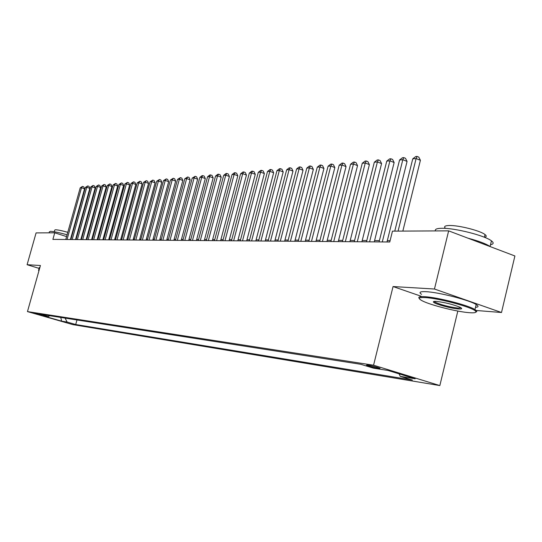 <?xml version="1.0" encoding="UTF-8"?>
<svg xmlns="http://www.w3.org/2000/svg" width="542" height="542" viewBox="0 0 542 542"><rect width="100%" height="100%" fill="white"/><g stroke="black" fill="none" stroke-linecap="round" stroke-linejoin="round"><path stroke-width="0.81" d="M367.456 364.956L366.467 365.173C369.881 366.446 374.082 367.557 379.061 368.513L380.077 368.296C376.609 367.015 372.401 365.904 367.456 364.956M476.316 310.491L501.499 312.504L514.9 255.973L448.647 230.858L392.469 231.136L389.759 242.003L52.892 239.395L54.742 232.809L36.084 232.904L27.1 264.713L39.092 268.371M457.821 311.054L439.847 385.572L72.865 324.624L27.466 311.596L373.567 365.213L439.847 385.572M41.707 315.254L33.712 313.039L41.788 314.963M65.087 318.107L67.12 322.05L75.711 324.516L412.374 380.071L400.233 376.358L415.165 378.79L388.052 370.471L373.404 368.154L360.83 364.305L39.478 314.103L48.258 316.63L49.776 315.715M67.12 322.05L61.625 321.155L42.92 315.783L48.258 316.63M501.499 312.504L434.46 289.022L448.647 230.858M434.46 289.022L393.058 286.549L373.567 365.213M27.466 311.596L40.426 265.512L27.1 264.713M71.266 238.107L70.833 237.972M66.578 236.603L54.742 232.809M390.084 240.689L387.306 240.675M379.393 240.628L374.576 240.594M366.798 240.546L362.219 240.519M354.576 240.472L350.22 240.445M342.707 240.397L338.56 240.37M331.182 240.323L327.239 240.302M319.976 240.255L316.223 240.235M309.082 240.187L305.512 240.167M298.486 240.126L295.099 240.099M288.181 240.059L284.957 240.038M278.148 239.998L275.079 239.977M268.378 239.937L265.465 239.916M258.859 239.876L256.095 239.862M249.584 239.821L246.962 239.801M240.553 239.76L238.053 239.747M231.739 239.706L229.368 239.693M223.148 239.659L220.899 239.639M214.761 239.605L212.633 239.591M206.577 239.55L204.564 239.544M198.589 239.503L196.678 239.489M190.791 239.456L188.982 239.442M183.176 239.408L181.462 239.395M175.73 239.361L174.118 239.354M168.454 239.313L166.929 239.307M161.347 239.273L159.91 239.266M154.395 239.232L153.04 239.218M147.593 239.185L146.32 239.178M140.94 239.144L139.748 239.137M134.436 239.103L133.312 239.097M128.061 239.063L127.011 239.056M121.828 239.029L120.846 239.022M115.724 238.988L114.802 238.981M109.741 238.954L108.888 238.947M103.881 238.914L103.088 238.914M98.143 238.88L97.411 238.873M92.519 238.846L91.842 238.839M87.005 238.812L86.381 238.805M81.598 238.778L81.029 238.771M76.293 238.744L75.778 238.744M76.971 319.963L75.711 324.516M400.233 376.358L399.115 373.865M60.772 317.429L61.625 321.155M393.058 286.549L421.093 296.223M70.399 239.53L84.559 188.799L81.496 187.749L67.039 239.503M80.202 187.864L82.499 186.401L81.496 187.749L80.202 187.864L65.772 239.496M82.499 186.401L83.725 186.814L84.559 188.799M38.983 270.648L38.889 270.986M38.516 270.404L39.132 270.119M49.085 232.836L49.369 231.82L50.46 231.353C53.739 231.468 59.281 232.613 67.086 234.794M54.241 231.759L54.701 230.12L55.508 229.767C57.953 229.849 62.045 230.702 67.777 232.322M38.577 270.187L39.309 267.579L39.925 267.287M72.039 233.656L72.465 233.805M76.679 235.499L77.133 235.743M71.361 236.088L71.795 236.224M76.07 237.701L76.537 237.877M425.423 297.592C418.39 297.233 417.455 298.371 422.631 301.006C431.134 305.288 456.994 311.786 469.135 312.673C474.873 313.113 476.967 312.551 475.415 311C472.014 307.178 438.871 298.29 425.423 297.592M419.305 298.473C417.801 296.982 419.711 296.399 425.043 296.718C437.665 297.382 468.254 305.234 474.982 309.55L476.77 311.061L476.709 311.664L475.91 312.084M436.513 301.42C444.962 302.436 452.739 304.36 459.867 307.192C462.692 308.615 462.191 309.204 458.369 308.96C451.31 308.493 435.172 304.116 433.593 302.233C432.916 301.521 433.891 301.25 436.513 301.42M434.237 301.413L434.989 302.111C441.059 304.889 448.729 306.887 458.004 308.1L461.093 307.863M435.511 230.919C434.677 229.252 436.771 228.372 441.777 228.284C454.582 227.897 484.988 235.58 491.438 240.851C493.999 242.809 493.687 244.103 490.51 244.733M445.578 228.406C443.519 226.597 444.765 225.628 449.332 225.506C458.654 225.201 480.442 230.729 485.022 234.564C486.75 235.912 486.608 236.84 484.589 237.335M421.554 294.333C418.471 292.267 420.043 291.393 426.269 291.704C438.905 292.294 469.48 300.132 476.188 304.516C478.837 306.155 478.606 307.104 475.503 307.355M468.037 238.209C478.708 241.014 486.059 243.778 490.09 246.502L490.259 246.63M75.548 239.571L89.816 188.352L86.734 187.295L72.161 239.544M85.412 187.41L87.743 185.926L86.734 187.295L85.412 187.41L70.867 239.537M87.743 185.926L88.976 186.353L89.816 188.352M80.799 239.611L95.182 187.898L92.072 186.827L77.377 239.584M90.724 186.949L93.082 185.452L92.072 186.827L90.724 186.949L76.063 239.578M93.082 185.452L94.322 185.879L95.182 187.898M86.144 239.652L100.643 187.43L97.513 186.353L82.702 239.625M96.144 186.475L98.529 184.964L97.513 186.353L96.144 186.475L81.361 239.618M98.529 184.964L99.782 185.391L100.643 187.43M91.605 239.693L106.218 186.963L103.061 185.872L88.136 239.666M101.666 185.994L104.078 184.463L103.061 185.872L101.666 185.994L86.767 239.659M104.078 184.463L105.338 184.903L106.218 186.963M97.174 239.74L111.903 186.475L108.718 185.378L93.678 239.713M107.296 185.5L109.741 183.955L108.718 185.378L107.296 185.5L92.282 239.7M109.741 183.955L111.015 184.395L111.903 186.475M102.851 239.781L117.702 185.987L114.498 184.869L99.328 239.754M113.041 184.998L115.521 183.44L114.498 184.869L113.041 184.998L97.906 239.747M115.521 183.44L116.801 183.887L117.702 185.987M108.644 239.828L123.617 185.486L120.385 184.361L105.094 239.801M118.901 184.49L121.415 182.911L120.385 184.361L118.901 184.49L103.644 239.788M121.415 182.911L122.702 183.365L123.617 185.486M114.558 239.876L129.653 184.971L126.401 183.833L110.981 239.842M124.884 183.968L127.431 182.376L126.401 183.833L124.884 183.968L109.498 239.835M127.431 182.376L128.732 182.83L129.653 184.971M120.602 239.916L135.818 184.449L132.539 183.298L116.991 239.889M130.995 183.433L133.569 181.821L132.539 183.298L130.995 183.433L115.473 239.882M133.569 181.821L134.883 182.281L135.818 184.449M126.767 239.964L142.112 183.914L138.806 182.749L123.129 239.937M137.228 182.891L139.836 181.258L138.806 182.749L137.228 182.891L121.577 239.93M139.836 181.258L141.157 181.726L142.112 183.914M133.061 240.018L148.535 183.365L145.202 182.193L129.396 239.991M143.589 182.336L146.238 180.689L145.202 182.193L143.589 182.336L127.817 239.977M146.238 180.689L147.573 181.157L148.535 183.365M139.49 240.065L155.1 182.81L151.74 181.624L135.798 240.038M150.093 181.766L152.776 180.1L151.74 181.624L150.093 181.766L134.186 240.025M152.776 180.1L154.124 180.581L155.1 182.81M146.069 240.12L161.807 182.241L158.42 181.042L142.336 240.086M156.74 181.184L159.456 179.504L158.42 181.042L156.74 181.184L140.69 240.072M159.456 179.504L160.811 179.985L161.807 182.241M152.783 240.167L168.664 181.658L165.242 180.445L149.023 240.14M163.521 180.594L166.286 178.894L165.242 180.445L163.521 180.594L147.336 240.126M166.286 178.894L167.647 179.382L168.664 181.658M159.653 240.221L175.662 181.069L172.22 179.836L155.859 240.194M170.466 179.991L173.264 178.264L172.22 179.836L170.466 179.991L154.138 240.181M173.264 178.264L174.639 178.758L175.662 181.069M166.672 240.275L182.823 180.459L179.355 179.212L162.851 240.248M177.552 179.368L180.398 177.627L179.355 179.212L177.552 179.368L161.089 240.235M180.398 177.627L181.787 178.128L182.823 180.459M173.853 240.33L190.147 179.836L186.644 178.575L169.998 240.302M184.808 178.738L187.695 176.977L186.644 178.575L184.808 178.738L168.196 240.289M187.695 176.977L189.09 177.478L190.147 179.836M181.197 240.391L197.64 179.199L194.111 177.925L177.309 240.357M192.227 178.088L195.154 176.306L194.111 177.925L192.227 178.088L175.466 240.343M195.154 176.306L196.563 176.814L197.64 179.199M188.718 240.445L205.303 178.548L201.746 177.261L184.795 240.418M199.815 177.424L202.017 175.689L202.789 175.622L201.746 177.261L199.815 177.424L182.905 240.404M202.789 175.622L204.212 176.136L205.303 178.548M196.407 240.506L213.148 177.884L209.558 176.577L192.457 240.479M207.586 176.746L209.815 174.991L210.601 174.924L209.558 176.577L207.586 176.746L190.52 240.458M210.601 174.924L212.037 175.445L213.148 177.884M204.287 240.567L221.177 177.2L217.552 175.879L200.296 240.54M215.54 176.055L217.796 174.28L218.602 174.206L217.552 175.879L215.54 176.055L198.318 240.519M218.602 174.206L220.052 174.734L221.177 177.2M212.356 240.628L229.401 176.502L225.743 175.161L208.331 240.601M223.683 175.344L225.967 173.548L226.793 173.474L225.743 175.161L223.683 175.344L206.306 240.58M226.793 173.474L228.25 174.009L229.401 176.502M220.621 240.695L237.823 175.791L234.137 174.429L216.563 240.662M232.017 174.619L234.334 172.796L235.181 172.722L234.137 174.429L232.017 174.619L214.483 240.648M235.181 172.722L236.658 173.264L237.823 175.791M229.09 240.756L246.447 175.059L242.735 173.684L224.991 240.729M240.567 173.874L242.911 172.031L243.778 171.95L242.735 173.684L240.567 173.874L222.864 240.709M243.778 171.95L245.262 172.498L246.447 175.059M237.769 240.824L255.289 174.307L251.542 172.912L233.636 240.797M249.32 173.108L251.698 171.238L252.586 171.164L251.542 172.912L249.32 173.108L231.454 240.777M252.586 171.164L254.083 171.719L255.289 174.307M246.671 240.899L264.361 173.535L260.58 172.126L242.504 240.865M258.297 172.322L260.709 170.432L261.617 170.351L260.58 172.126L258.297 172.322L240.262 240.844M261.617 170.351L263.127 170.92L264.361 173.535M255.804 240.966L273.656 172.749L269.841 171.319L251.596 240.933M267.504 171.523L269.943 169.605L270.885 169.524L269.841 171.319L267.504 171.523L249.3 240.919M270.885 169.524L272.402 170.093L273.656 172.749M265.173 241.041L283.195 171.936L279.347 170.486L260.926 241.007M276.948 170.696L279.421 168.758L280.383 168.67L279.347 170.486L276.948 170.696L258.568 240.987M280.383 168.67L281.921 169.253L283.195 171.936M274.787 241.115L292.978 171.109L289.096 169.632L270.499 241.082M286.637 169.849L289.143 167.885L290.133 167.796L289.096 169.632L286.637 169.849L268.08 241.061M290.133 167.796L291.684 168.386L292.978 171.109M284.658 241.19L303.025 170.256L299.109 168.765L280.329 241.156M296.582 168.982L299.13 166.99L300.139 166.902L299.109 168.765L296.582 168.982L277.85 241.136M300.139 166.902L301.704 167.498L303.025 170.256M294.794 241.271L313.344 169.382L309.394 167.864L290.431 241.237M306.799 168.095L309.38 166.076L310.417 165.981L309.394 167.864L306.799 168.095L287.883 241.217M310.417 165.981L312.002 166.59L313.344 169.382M305.214 241.346L323.94 168.481L319.956 166.943L300.803 241.312M317.287 167.173L319.909 165.134L320.979 165.032L319.956 166.943L317.287 167.173L298.188 241.292M320.979 165.032L322.571 165.649L323.94 168.481M315.918 241.434L334.834 167.559L330.81 165.994L311.474 241.4M328.066 166.238L330.728 164.158L331.826 164.063L330.81 165.994L328.066 166.238L308.777 241.38M331.826 164.063L333.438 164.687L334.834 167.559M326.928 241.515L346.033 166.604L341.968 165.019L322.436 241.481M339.15 165.269L341.853 163.162L342.984 163.061L341.968 165.019L339.15 165.269L319.665 241.461M342.984 163.061L344.604 163.698L346.033 166.604M338.249 241.603L357.544 165.628L353.445 164.023L333.723 241.569M350.545 164.273L353.289 162.139L354.454 162.038L353.445 164.023L350.545 164.273L330.871 241.549M354.454 162.038L356.087 162.681L357.544 165.628M349.902 241.698L369.393 164.626L365.254 162.993L345.329 241.657M362.273 163.25L365.057 161.089L366.257 160.981L365.254 162.993L362.273 163.25L342.395 241.637M366.257 160.981L367.903 161.631L369.393 164.626M361.9 241.786L381.582 163.589L377.408 161.929L357.28 241.752M374.339 162.2L377.171 159.998L378.397 159.89L377.408 161.929L374.339 162.2L354.258 241.732M378.397 159.89L380.064 160.554L381.582 163.589M374.251 241.881L394.142 162.525L389.928 160.839L369.59 241.847M386.764 161.116L389.637 158.887L390.904 158.772L389.928 160.839L386.764 161.116L366.48 241.82M390.904 158.772L392.591 159.443L394.142 162.525M386.981 241.983L407.069 161.428L402.821 159.714L382.279 241.949M399.562 159.998L402.482 157.736L403.79 157.614L402.821 159.714L399.562 159.998L379.068 241.922M403.79 157.614L405.491 158.305L407.069 161.428M402.835 231.082L420.402 160.296L416.114 158.555L398.072 231.109M412.753 158.847L415.721 156.55L417.069 156.428L416.114 158.555L412.753 158.847L394.759 231.122M417.069 156.428L418.783 157.126L420.402 160.296M476.188 304.516L474.982 309.55M434.989 302.111L435.172 301.366M484.379 237.247L485.022 234.564M491.438 240.851L490.09 246.502M434.44 301.704L433.593 302.233M475.415 311L476.276 310.458"/></g></svg>
